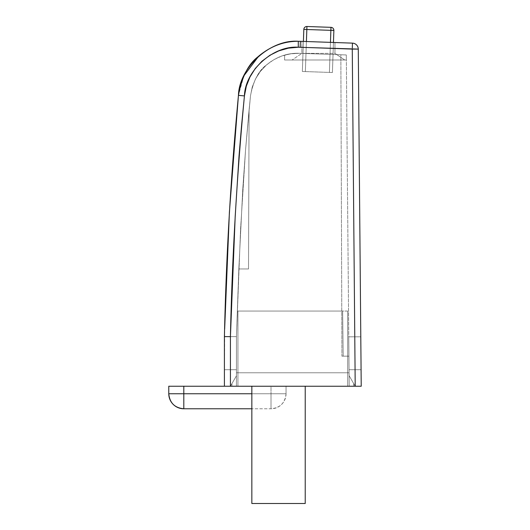 <?xml version="1.0" encoding="UTF-8"?>
<svg xmlns="http://www.w3.org/2000/svg" width="530" height="530" viewBox="0 0 530 530"><rect width="100%" height="100%" fill="white"/><g stroke="black" fill="none" stroke-linecap="round" stroke-linejoin="round"><path stroke-width="0.4" stroke-dasharray="2.65 1.99" d="M251.843 386.231L251.843 503.5L305.22 503.5L305.22 386.231L251.843 386.231L347.693 386.231L237.937 386.231L347.693 386.231L347.693 356.16L341.936 356.16L340.85 54.756L299.258 53.305L346.302 54.948L349.197 386.231L355.206 386.231L230.417 386.231L349.197 386.231L346.302 54.948L299.258 53.305A47.362 47.362 0 0 0 284.59 55.1A47.362 47.362 0 0 1 299.258 53.305C287.353 52.854 276.421 56.736 266.471 64.945C276.421 56.736 287.353 52.854 299.258 53.305L290.38 53.828L281.755 56.008L273.692 59.758L266.471 64.945C258.6 70.695 253.274 80.997 250.485 95.85C253.274 80.997 258.6 70.695 266.471 64.945L260.349 71.398L255.54 78.877L252.214 87.125L250.485 95.85L249.087 109.902L248.517 268.962L238.838 268.962L236.433 336.815L236.433 372.775L349.078 372.775L348.932 356.16L341.936 356.16L348.932 356.16L349.078 372.775L236.433 372.775L236.433 336.815L238.838 268.962L248.517 268.962L249.087 109.902L250.485 95.85L252.214 87.125L255.54 78.877L260.349 71.398L266.471 64.945L273.692 59.758L281.755 56.008L290.38 53.828L299.258 53.305L340.85 54.756L341.936 356.16L348.932 356.16L347.693 356.16L347.693 311.057L342.625 311.057L343.182 356.16L341.936 356.16L340.85 54.756L346.302 54.948L348.932 356.16L341.936 356.16L348.932 356.16L346.302 54.948L340.85 54.756L341.936 356.16L343.182 356.16L342.625 311.057L347.693 311.057L347.693 356.16L343.182 356.16L342.625 311.057L237.937 311.057L237.937 386.231L286.048 386.231L237.937 386.231L278.528 386.231L237.937 386.231L237.937 311.057L342.625 311.057L343.182 356.16L347.693 356.16L347.693 386.231L347.693 311.057L347.693 386.231L278.528 386.231L305.22 386.231L305.22 503.5L251.843 503.5L305.22 503.5L251.843 503.5L251.843 386.231M243.84 75.869L238.447 95.36L244.429 95.91L246.397 85.939L250.2 76.505L255.698 67.959L262.695 60.586L270.949 54.65L280.165 50.363L290.023 47.872L300.165 47.269L352.264 49.091L355.206 386.231L361.221 386.231L358.28 49.091L361.221 386.231L224.409 386.231L236.433 386.231L236.433 336.815L240.58 229.106L245.576 149.546L250.485 95.85L245.576 149.546L240.58 229.106L236.433 336.815L236.433 386.231L236.433 375.816L236.433 386.231L236.433 375.816L236.433 386.231L236.433 375.816L230.417 386.231L224.409 386.231L224.66 329.064L224.409 369.695L224.409 336.616L224.409 369.695L224.409 336.616L224.409 369.695L236.433 369.695L236.44 336.616L224.409 336.616L236.44 336.616L236.433 369.695L224.409 369.695L236.433 369.695L224.409 369.695L224.409 336.616L236.44 336.616L224.409 336.616L224.409 369.695L236.433 369.695L236.44 336.616L224.409 336.616L236.44 336.616L236.433 369.695L224.409 369.695L236.433 369.695L224.409 369.695L224.409 336.616L236.44 336.616L224.409 336.616L224.409 386.231L236.433 386.231L231.921 386.231L231.921 383.627L230.417 386.231L230.424 336.616M349.051 369.695L348.76 336.815L349.051 369.695L361.076 369.695L360.791 336.815L361.076 369.695L349.051 369.695L348.76 336.815L360.791 336.815L361.076 369.695L349.051 369.695L361.076 369.695L360.791 336.815L348.76 336.815L360.791 336.815L348.76 336.815L349.051 369.695M352.264 49.091L352.476 43.135L300.377 41.313L300.165 47.269C274.566 44.308 244.959 70.145 244.429 95.91C236.85 175.993 232.18 256.242 230.417 336.663L230.417 386.231L231.921 383.627L230.417 386.231L231.921 386.231L231.921 383.627L233.65 380.633L230.417 386.231L231.921 383.627L230.417 386.231L231.921 386.231L231.921 383.627L230.417 386.231L231.921 386.231L231.921 383.627L231.921 386.231L231.921 383.627L236.433 375.816L236.433 386.231L236.433 375.816L231.921 383.627L231.921 386.231L236.433 386.231L231.921 386.231L231.921 383.627L236.433 375.816L236.433 386.231L355.206 386.231L183.811 386.231L183.811 393.75L271.015 393.75L251.843 393.75L271.015 393.75L271.015 386.231L271.015 408.782L271.015 393.75L271.015 408.782L251.843 408.782L271.015 408.782A15.032 15.032 0 0 0 286.048 393.75L271.015 393.75L286.048 393.75C285.16 402.88 280.145 407.888 271.015 408.782L271.015 393.75L286.048 393.75L286.048 386.231L237.937 386.231L237.937 311.057L237.937 386.231L236.433 386.231L236.433 372.775L236.433 386.231L271.015 386.231L271.015 393.75L271.015 386.231L286.048 386.231L286.048 393.75L168.778 393.75L183.811 393.75L183.811 408.782L183.811 386.231L168.778 386.231L349.197 386.231L349.104 375.651L349.449 376.26L349.104 375.651L349.197 386.231L349.078 372.775L236.433 372.775L349.078 372.775L349.197 386.231L355.206 386.231L349.449 376.26L353.682 383.587L353.702 386.231L353.682 383.587L353.702 386.231L353.682 383.587L349.104 375.651L355.206 386.231L352.264 49.091L300.165 47.269L300.377 41.313L352.476 43.135L352.264 49.091L358.28 49.091A6.015 6.015 0 0 0 352.476 43.135A6.015 6.015 0 0 1 358.28 49.091M301.881 41.366L334.96 42.519L301.881 41.366L334.96 42.519L334.96 53.364L334.96 42.519L334.96 53.364L301.881 53.364L301.881 41.366L301.881 53.364L301.881 41.366L301.881 53.364L334.96 53.364L334.96 42.519L301.881 41.366M239.03 155.986L241.534 125.941M238.838 268.962L248.517 268.962L238.838 268.962L242.766 189.29L245.576 149.546L249.087 109.902L248.517 268.962L238.838 268.962L248.517 268.962L238.838 268.962L248.517 268.962L249.087 109.902L245.576 149.546L242.766 189.29L238.838 268.962M226.959 336.616L224.409 336.616M244.429 95.91L238.447 95.36C239.03 66.727 271.936 38.021 300.377 41.313M353.437 49.085L352.854 49.085M284.59 59.976L284.59 55.1L284.59 59.976L346.348 59.976L284.59 59.976L284.59 55.1L291.851 53.623L299.258 53.305L346.302 54.948L346.348 59.976L284.59 59.976L346.348 59.976L346.302 54.948L299.258 53.305L291.851 53.623L284.59 55.1L284.59 59.976M292.11 59.976L344.732 59.976L292.11 59.976L344.732 59.976L334.96 53.364L301.881 53.364L292.11 59.976L301.881 53.364L292.11 59.976L301.881 53.364L334.96 53.364L344.732 59.976L334.96 53.364L344.732 59.976L292.11 59.976M342.625 311.057L237.937 311.057L342.625 311.057M251.843 503.5L305.22 503.5L251.843 503.5M333.88 30.342L330.872 30.342L333.88 30.342A3.008 3.008 0 0 0 330.978 27.341L306.936 26.5A3.008 3.008 0 0 0 303.822 29.402L302.358 71.471L303.405 41.419L302.358 71.471L305.36 71.576L306.83 29.508L330.872 30.342L329.402 72.418L305.36 71.576L329.402 72.418L330.448 42.367L329.402 72.418L332.409 72.524L333.873 30.448L332.409 72.524L302.584 71.477L332.409 72.524L333.456 42.473L332.409 72.524L329.402 72.418L330.872 30.342L333.873 30.448A3.008 3.008 0 0 0 333.88 30.342L330.872 30.342L330.978 27.341A3.008 3.008 0 0 1 333.88 30.342M306.413 41.526L305.36 71.576L306.413 41.526M306.83 29.508L305.36 71.576L302.358 71.471L303.822 29.402L306.83 29.508L303.822 29.402A3.008 3.008 0 0 1 306.936 26.5L306.83 29.508L306.936 26.5L330.978 27.341L330.872 30.342L306.83 29.508"/><path stroke-width="0.79" d="M251.843 386.231L251.843 503.5L305.22 503.5L305.22 386.231L305.22 503.5L251.843 503.5L251.843 386.231M241.534 125.941L244.429 95.91L238.447 95.36L229.404 212.093L224.66 329.064L229.404 212.093L238.447 95.36C241.852 76.943 248.351 64.09 257.958 56.803C270.128 46.395 283.57 41.221 298.277 41.28L300.377 41.313L298.277 41.28L298.277 47.243L300.165 47.269L300.377 41.313L352.476 43.135A6.015 6.015 0 0 1 358.28 49.091L361.221 386.231L358.28 49.091L298.277 47.243L288.393 48.151L278.833 50.854L269.936 55.253L261.986 61.208L255.261 68.516L249.988 76.93L246.331 86.165L244.429 95.91L241.534 125.941L239.03 155.986L235.207 216.16L230.417 336.663L230.417 386.231L361.221 386.231L355.206 386.231L352.264 49.091L355.206 386.231L230.417 386.231L230.417 336.663L232.531 276.395L235.207 216.16L239.03 155.986M230.417 336.663L226.171 336.61L230.417 336.663C232.18 256.242 236.85 175.993 244.429 95.91C245.065 70.735 273.162 45.335 298.277 47.243L298.277 41.28C270.373 39.167 239.156 67.383 238.447 95.36C230.855 175.589 226.171 256.01 224.409 336.616L224.409 386.231L230.417 386.231L224.409 386.231L224.409 336.616L226.959 336.616M358.28 49.091L352.264 49.091L358.28 49.091A6.015 6.015 0 0 0 352.476 43.135L300.377 41.313C285.259 40.75 271.38 45.679 258.739 56.107L243.84 75.869M226.171 336.61L224.409 336.616L226.171 336.61M244.429 95.91L238.447 95.36C230.855 175.589 226.171 256.01 224.409 336.616M352.304 47.925L352.476 43.135L352.304 47.925M300.377 41.313L300.165 47.269L352.264 49.091M183.811 393.75L183.811 386.231L224.409 386.231L168.778 386.231L183.811 386.231L183.811 393.75L168.778 393.75L183.811 393.75L183.811 408.782L183.811 393.75L251.843 393.75L183.811 393.75M168.778 386.231L168.778 393.75L168.778 386.231M168.778 393.75A15.032 15.032 0 0 0 183.811 408.782C174.681 407.888 169.666 402.88 168.778 393.75M183.811 408.782L251.843 408.782L183.811 408.782M330.872 30.342L306.83 29.508L306.413 41.526L306.83 29.508L330.872 30.342L330.448 42.367L330.978 27.341L306.936 26.5L330.978 27.341L330.872 30.342L333.88 30.342C333.714 28.567 332.747 27.567 330.978 27.341A3.008 3.008 0 0 1 333.873 30.448L333.456 42.473L333.873 30.448L330.872 30.342M303.405 41.419L303.822 29.402L303.405 41.419M306.936 26.5L306.83 29.508L303.822 29.402L306.83 29.508L306.936 26.5C305.101 26.613 304.068 27.58 303.822 29.402A3.008 3.008 0 0 1 306.936 26.5"/></g></svg>
